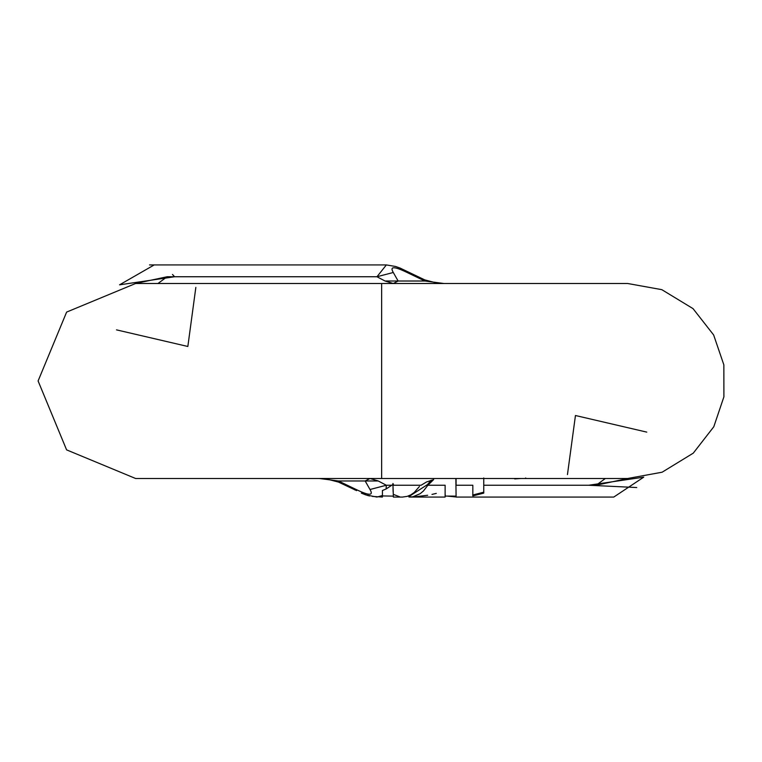 <?xml version="1.0" encoding="UTF-8"?>
<svg xmlns="http://www.w3.org/2000/svg" width="762" height="762" viewBox="0 0 762 762"><rect width="100%" height="100%" fill="white"/><g stroke="black" fill="none" stroke-linecap="round" stroke-linejoin="round"><path stroke-width="1.14" d="M483.489 492.262L472.65 495.043L483.489 492.262L483.756 493.109L483.765 478.488L483.756 485.242L596.141 485.242L605.352 478.488L596.141 485.242L483.756 485.242L483.765 493.109L472.831 495.919L483.756 493.109M514.75 478.488L520.903 478.488L514.712 478.917M472.831 485.242L472.84 495.929L472.831 485.242L456.086 485.242L456.086 478.488L456.086 485.242L472.831 485.242M172.498 274.453L174.593 276.749L119.567 284.826L153.724 265.205M376.971 276.749L393.287 272.482C389.544 266.195 394.144 266.195 407.099 272.482L408.794 272.215L407.099 272.482L424.901 281.016L424.825 279.911L424.901 281.016L407.099 272.482C394.144 266.195 389.544 266.195 393.287 272.482L376.971 276.749L385.048 281.016L398.126 281.016L393.287 272.482L398.126 281.016L385.048 281.016L393.306 283.502L398.126 281.016L424.901 281.016L443.951 283.502L424.901 281.016L398.126 281.016L393.306 283.502L385.048 281.016L376.971 276.749L386.363 264.928L376.971 276.749L323.64 276.749L376.971 276.749M367.675 495.51L361.321 493.119L365.627 494.843L376.914 497.062L382.429 495.51L382.419 490.509M167.154 276.749L323.64 276.749L167.154 276.749L157.953 283.502L167.154 276.749L135.522 283.502M419.433 486.489L414.28 492.433L410.87 494.824L407.222 496.367L402.517 497.062L407.222 496.367L410.87 494.824L414.28 492.433L419.433 486.489M399.621 496.795L393.392 494.376M356.197 489.509C369.151 495.795 373.751 495.795 370.008 489.509L365.169 480.974L338.395 480.974L356.197 489.509L338.395 480.974L319.345 478.488L338.395 480.974L338.471 482.079L338.395 480.974L365.169 480.974L370.008 489.509C373.751 495.795 369.151 495.795 356.197 489.509L354.501 489.776L356.197 489.509M382.429 490.518L386.124 488.975L386.324 485.242L370.008 489.509L386.324 485.242L386.124 488.975L391.801 485.242L386.124 488.975M356.587 490.623L338.471 482.079L326.45 478.955L319.497 478.488M364.769 494.528L369.475 495.976M372.399 496.405L382.41 497.062L382.419 493.262M195.844 287.398L187.843 346.481L116.519 329.87M157.953 283.502L607.533 283.502M567.452 474.602L575.453 415.509L646.786 432.121M382.476 495.938L393.392 496.129M409.651 496.11L427.453 484.613L431.235 480.212M393.106 491.642L392.925 483.489L393.373 497.072L402.517 497.062M393.363 485.242L421.1 485.242L426.549 481.965L433.673 479.574L427.873 485.242L423.52 490.899L420.195 493.69L412.861 496.786L420.195 493.69L423.52 490.899L427.873 485.242L433.673 479.574L426.549 481.965L421.1 485.242L393.363 485.242L393.373 484.099M392.963 484.651L393.392 497.043M393.363 484.08L391.801 485.242L386.324 485.242L378.247 480.974L365.169 480.974L378.247 480.974L369.989 478.488L365.169 480.974L369.989 478.488L378.247 480.974L386.324 485.242L391.801 485.242L393.363 484.08M445.275 494.795L445.132 496.091L456.095 496.11L455.857 478.488L456.095 496.843M382.505 495.681L382.419 496.967M135.598 478.488L381.648 478.488L381.648 283.502L135.598 283.502L66.627 312.087L38.1 380.962L66.599 449.875L135.598 478.488M627.707 283.502L381.648 283.502L381.648 478.488L627.707 478.488L662.111 472.211L693.268 453.152L713.794 426.749L723.9 396.84L723.852 364.865L713.642 334.966L693.029 308.629L661.816 289.665L627.707 283.502M456.086 497.062L613.772 497.062L643.728 477.164L588.712 485.242L636.756 487.537M436.302 493.395L431.978 494.424M427.663 495.262L415.195 496.757M408.946 497.034L408.965 496.11L408.946 497.034L412.861 496.786M445.122 485.242L445.122 497.014L445.122 485.242L427.873 485.242L445.122 485.242M447.589 496.129L456.086 496.976L447.589 496.129M627.783 478.488L596.141 485.242M605.352 478.488L155.772 478.488M483.718 477.955L483.746 478.488M525.694 477.974L525.694 478.488M443.798 283.502L436.845 283.035L424.825 279.911L400.212 268.129L395.583 266.471L386.363 264.928L149.523 264.928M409.851 496.129L407.965 496.129M445.208 495.71L445.122 497.024M445.113 497.062L409.842 497.062"/></g></svg>
